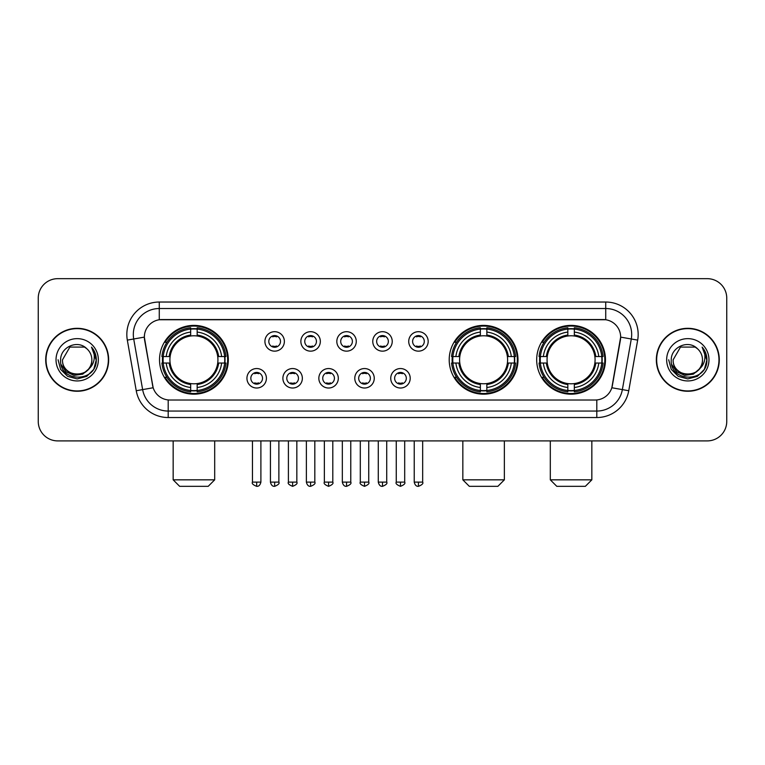 <?xml version="1.0" encoding="UTF-8"?>
<svg xmlns="http://www.w3.org/2000/svg" width="765" height="765" viewBox="0 0 765 765"><rect width="100%" height="100%" fill="white"/><g stroke="black" fill="none" stroke-linecap="round" stroke-linejoin="round"><path stroke-width="1.15" d="M449.208 359.789A34.396 34.396 0 0 0 483.604 394.176A34.396 34.396 0 0 0 517.991 359.789A34.396 34.396 0 0 0 483.604 325.393A34.396 34.396 0 0 0 449.208 359.789M536.686 359.789A34.396 34.396 0 0 0 571.073 394.176A34.396 34.396 0 0 0 605.469 359.789A34.396 34.396 0 0 0 571.073 325.393A34.396 34.396 0 0 0 536.686 359.789M159.531 359.789A34.396 34.396 0 0 0 193.928 394.176A34.396 34.396 0 0 0 228.314 359.789A34.396 34.396 0 0 0 193.928 325.393A34.396 34.396 0 0 0 159.531 359.789M266.411 378.283A9.735 9.735 0 0 1 256.677 388.018A9.735 9.735 0 0 1 246.942 378.283A9.735 9.735 0 0 1 256.677 368.548A9.735 9.735 0 0 1 266.411 378.283M250.834 378.283A5.843 5.843 0 0 0 256.677 384.126A5.843 5.843 0 0 0 262.519 378.283A5.843 5.843 0 0 0 256.677 372.44A5.843 5.843 0 0 0 250.834 378.283M302.357 378.283A9.735 9.735 0 0 1 292.622 388.018A9.735 9.735 0 0 1 282.887 378.283A9.735 9.735 0 0 1 292.622 368.548A9.735 9.735 0 0 1 302.357 378.283M286.789 378.283A5.843 5.843 0 0 0 292.622 384.126A5.843 5.843 0 0 0 298.465 378.283A5.843 5.843 0 0 0 292.622 372.44A5.843 5.843 0 0 0 286.789 378.283M338.312 378.283A9.735 9.735 0 0 1 328.577 388.018A9.735 9.735 0 0 1 318.842 378.283A9.735 9.735 0 0 1 328.577 368.548A9.735 9.735 0 0 1 338.312 378.283M322.734 378.283A5.843 5.843 0 0 0 328.577 384.126A5.843 5.843 0 0 0 334.42 378.283A5.843 5.843 0 0 0 328.577 372.44A5.843 5.843 0 0 0 322.734 378.283M374.257 378.283A9.735 9.735 0 0 1 364.522 388.018A9.735 9.735 0 0 1 354.788 378.283A9.735 9.735 0 0 1 364.522 368.548A9.735 9.735 0 0 1 374.257 378.283M358.689 378.283A5.843 5.843 0 0 0 364.522 384.126A5.843 5.843 0 0 0 370.365 378.283A5.843 5.843 0 0 0 364.522 372.44A5.843 5.843 0 0 0 358.689 378.283M410.212 378.283A9.735 9.735 0 0 1 400.478 388.018A9.735 9.735 0 0 1 390.743 378.283A9.735 9.735 0 0 1 400.478 368.548A9.735 9.735 0 0 1 410.212 378.283M394.635 378.283A5.843 5.843 0 0 0 400.478 384.126A5.843 5.843 0 0 0 406.311 378.283A5.843 5.843 0 0 0 400.478 372.44A5.843 5.843 0 0 0 394.635 378.283M284.379 341.42A9.735 9.735 0 0 1 274.654 351.154A9.735 9.735 0 0 1 264.92 341.42A9.735 9.735 0 0 1 274.654 331.694A9.735 9.735 0 0 1 284.379 341.42M268.811 341.42A5.843 5.843 0 0 0 274.654 347.262A5.843 5.843 0 0 0 280.487 341.42A5.843 5.843 0 0 0 274.654 335.586A5.843 5.843 0 0 0 268.811 341.42M320.334 341.42A9.735 9.735 0 0 1 310.6 351.154A9.735 9.735 0 0 1 300.865 341.42A9.735 9.735 0 0 1 310.6 331.694A9.735 9.735 0 0 1 320.334 341.42M304.757 341.42A5.843 5.843 0 0 0 310.6 347.262A5.843 5.843 0 0 0 316.442 341.42A5.843 5.843 0 0 0 310.6 335.586A5.843 5.843 0 0 0 304.757 341.42M356.28 341.42A9.735 9.735 0 0 1 346.555 351.154A9.735 9.735 0 0 1 336.82 341.42A9.735 9.735 0 0 1 346.555 331.694A9.735 9.735 0 0 1 356.28 341.42M340.712 341.42A5.843 5.843 0 0 0 346.555 347.262A5.843 5.843 0 0 0 352.388 341.42A5.843 5.843 0 0 0 346.555 335.586A5.843 5.843 0 0 0 340.712 341.42M392.235 341.42A9.735 9.735 0 0 1 382.5 351.154A9.735 9.735 0 0 1 372.765 341.42A9.735 9.735 0 0 1 382.5 331.694A9.735 9.735 0 0 1 392.235 341.42M376.657 341.42A5.843 5.843 0 0 0 382.5 347.262A5.843 5.843 0 0 0 388.343 341.42A5.843 5.843 0 0 0 382.5 335.586A5.843 5.843 0 0 0 376.657 341.42M428.18 341.42A9.735 9.735 0 0 1 418.445 351.154A9.735 9.735 0 0 1 408.72 341.42A9.735 9.735 0 0 1 418.445 331.694A9.735 9.735 0 0 1 428.18 341.42M412.612 341.42A5.843 5.843 0 0 0 418.445 347.262A5.843 5.843 0 0 0 424.288 341.42A5.843 5.843 0 0 0 418.445 335.586A5.843 5.843 0 0 0 412.612 341.42M136.246 390.733L127.325 340.119A32.446 32.446 0 0 1 159.273 302.032L605.727 302.032A32.446 32.446 0 0 1 637.675 340.119L628.754 390.733A32.446 32.446 0 0 1 596.805 417.537L168.195 417.537A32.446 32.446 0 0 1 136.246 390.733L153.163 387.75L144.614 340.119A17.518 17.518 0 0 1 161.864 319.56L603.136 319.56A17.518 17.518 0 0 1 620.386 340.119L612.373 385.541A17.518 17.518 0 0 1 595.122 400.019L169.878 400.019A17.518 17.518 0 0 1 152.627 385.541L144.346 337.116L133.712 338.991A25.953 25.953 0 0 1 159.273 308.524L605.727 308.524A25.953 25.953 0 0 1 631.288 338.991L622.366 389.605A25.953 25.953 0 0 1 596.805 411.054L168.195 411.054A25.953 25.953 0 0 1 142.634 389.605L133.712 338.991A25.953 25.953 0 0 1 133.32 334.477M162.62 363.031A31.47 31.47 0 0 1 162.62 356.547M539.774 363.031A31.47 31.47 0 0 1 539.774 356.547M452.297 363.031A31.47 31.47 0 0 1 452.297 356.547M45.709 359.789A31.47 31.47 0 0 0 77.189 391.259A31.47 31.47 0 0 0 108.659 359.789A31.47 31.47 0 0 0 77.189 328.319A31.47 31.47 0 0 0 45.709 359.789M656.341 359.789A31.47 31.47 0 0 0 687.812 391.259A31.47 31.47 0 0 0 719.291 359.789A31.47 31.47 0 0 0 687.812 328.319A31.47 31.47 0 0 0 656.341 359.789M159.273 302.032L159.273 319.751L605.727 319.751L605.727 302.032M144.346 337.078L144.537 334.477M595.122 400.019L169.878 400.019M637.675 340.119L620.654 337.116L611.837 387.75L628.754 390.733M612.373 385.541L612.268 386.096M152.732 386.096L152.627 385.541M726.75 298.14A19.469 19.469 0 0 0 707.281 278.67L57.719 278.67A19.469 19.469 0 0 0 38.25 298.14L38.25 421.439A19.469 19.469 0 0 0 57.719 440.898L707.281 440.898A19.469 19.469 0 0 0 726.75 421.439L726.75 298.14L726.75 421.439M38.25 298.14L38.25 421.439M707.281 278.67L57.719 278.67M57.719 440.898L707.281 440.898M108.334 359.789A31.145 31.145 0 0 0 77.189 328.644A31.145 31.145 0 0 0 46.034 359.789A31.145 31.145 0 0 0 77.189 390.934A31.145 31.145 0 0 0 108.334 359.789M89.362 368.424L82.735 374.152L74.062 375.366L66.077 371.752L61.085 364.542M91.848 359.789C92.747 378.704 61.621 378.704 62.52 359.789L69.854 347.09L84.513 347.09L86.789 348.706C77.791 339.278 60.464 347.042 60.626 359.789C58.982 382.424 95.682 383.016 96.275 360.889L96.314 359.789C96.256 354.979 94.659 350.753 91.513 347.119C93.904 351.039 94.745 355.266 94.038 359.789C93.349 363.633 91.484 366.779 88.424 369.208A14.669 14.669 0 0 0 91.848 359.789C92.747 378.704 61.621 378.704 62.52 359.789L69.854 347.09L84.513 347.09L86.789 348.706L84.513 347.09L69.854 347.09L62.52 359.789C61.621 378.704 92.747 378.704 91.848 359.789A14.669 14.669 0 0 0 86.789 348.706M88.424 369.208C80.641 379.736 61.755 373.004 62.52 359.789M56.027 359.789A21.152 21.152 0 0 0 77.189 380.941A21.152 21.152 0 0 0 98.341 359.789A21.152 21.152 0 0 0 77.189 338.637A21.152 21.152 0 0 0 56.027 359.789M91.513 347.119L96.304 360.344L95.415 353.994L96.304 360.344L95.415 353.994L96.304 360.344L91.657 347.281L96.304 360.344L91.657 347.281L96.314 359.789L93.751 369.352L86.751 376.351L77.189 378.914L67.626 376.351L60.617 369.352L58.064 359.789M91.657 347.281L96.304 360.353M718.966 359.789A31.145 31.145 0 0 0 687.812 328.644A31.145 31.145 0 0 0 656.666 359.789A31.145 31.145 0 0 0 687.812 390.934A31.145 31.145 0 0 0 718.966 359.789M699.985 368.424L693.367 374.152L684.685 375.366L676.7 371.752L671.718 364.542M702.48 359.789C703.379 378.704 672.253 378.704 673.152 359.789L680.487 347.09L695.146 347.09L697.422 348.706C688.423 339.278 671.096 347.042 671.259 359.789C669.605 382.424 706.315 383.016 706.908 360.889L706.937 359.789C706.889 354.979 705.282 350.753 702.136 347.119C704.536 351.039 705.378 355.266 704.67 359.789C703.982 363.633 702.107 366.779 699.057 369.208A14.669 14.669 0 0 0 702.48 359.789C703.379 378.704 672.253 378.704 673.152 359.789L680.487 347.09L695.146 347.09L697.422 348.706L695.146 347.09L680.487 347.09L673.152 359.789C672.253 378.704 703.379 378.704 702.48 359.789A14.669 14.669 0 0 0 697.422 348.706M699.057 369.208C691.264 379.736 672.387 373.004 673.152 359.789M666.659 359.789A21.152 21.152 0 0 0 687.812 380.941A21.152 21.152 0 0 0 708.973 359.789A21.152 21.152 0 0 0 687.812 338.637A21.152 21.152 0 0 0 666.659 359.789M702.136 347.119L706.937 360.344L706.038 353.994L706.937 360.344L706.038 353.994L706.937 360.344L702.28 347.281L706.937 360.344L702.28 347.281L706.937 359.789L704.383 369.352L697.374 376.351L687.812 378.914L678.249 376.351L671.249 369.352L668.687 359.789M702.28 347.281L706.937 360.353M208.204 486.33L179.651 486.33L173.158 479.837L214.688 479.837L208.204 486.33M217.719 363.031A24.011 24.011 0 0 0 197.169 335.998L197.169 335.998A24.011 24.011 0 0 0 170.136 363.031A24.011 24.011 0 0 0 217.719 363.031L218.675 363.031L217.719 363.031A24.011 24.011 0 0 1 197.169 383.581L197.169 387.501A27.903 27.903 0 0 0 221.64 363.031L225.943 363.031A32.187 32.187 0 0 1 197.169 391.814L197.169 390.504A30.887 30.887 0 0 0 224.642 363.031M163.27 363.031A30.82 30.82 0 0 1 163.27 356.547M197.169 329.132A30.82 30.82 0 0 0 190.676 329.132M224.575 356.547A30.82 30.82 0 0 1 224.575 363.031M225.943 356.547A32.187 32.187 0 0 0 197.169 327.764L197.169 329.074A30.887 30.887 0 0 1 224.642 356.547L225.943 356.547M161.903 363.031A32.187 32.187 0 0 0 190.676 391.814L190.676 390.504A30.887 30.887 0 0 1 163.203 363.031L161.903 363.031M224.642 356.547L221.64 356.547A27.903 27.903 0 0 0 197.169 332.077L197.169 329.074M197.169 390.504L197.169 387.501M163.203 363.031L166.215 363.031A27.903 27.903 0 0 0 190.676 387.501L190.676 390.504M197.169 332.077L197.169 335.041A24.958 24.958 0 0 1 218.675 356.547L221.64 356.547M221.64 363.031L218.675 363.031A24.958 24.958 0 0 1 197.169 384.537M190.676 387.501L190.676 383.581A24.011 24.011 0 0 1 170.136 363.031L166.215 363.031M217.719 356.547L218.675 356.547M197.169 390.437A30.82 30.82 0 0 1 190.676 390.437M190.676 327.764A32.187 32.187 0 0 0 161.903 356.547L163.203 356.547A30.887 30.887 0 0 1 190.676 329.074L190.676 327.764M190.676 329.074L190.676 332.077A27.903 27.903 0 0 0 166.215 356.547L163.203 356.547M190.676 335.959L190.676 332.077M166.215 356.547L169.18 356.547A24.958 24.958 0 0 1 190.676 335.041M190.676 383.581L190.676 384.537A24.958 24.958 0 0 1 169.18 363.031M166.923 342.271L165.087 342.271A33.746 33.746 0 0 1 227.664 359.789A33.746 33.746 0 0 1 165.087 377.308L166.923 377.308M497.881 486.33L469.328 486.33L462.835 479.837L504.365 479.837L497.881 486.33M507.386 363.031A24.011 24.011 0 0 0 486.846 335.998L486.846 335.998A24.011 24.011 0 0 0 459.813 363.031A24.011 24.011 0 0 0 507.386 363.031L508.352 363.031L507.386 363.031A24.011 24.011 0 0 1 486.846 383.581L486.846 387.501A27.903 27.903 0 0 0 511.316 363.031L515.62 363.031A32.187 32.187 0 0 1 486.846 391.814L486.846 390.504A30.887 30.887 0 0 0 514.319 363.031M452.947 363.031A30.82 30.82 0 0 1 452.947 356.547M486.846 329.132A30.82 30.82 0 0 0 480.353 329.132M514.252 356.547A30.82 30.82 0 0 1 514.252 363.031M515.62 356.547A32.187 32.187 0 0 0 486.846 327.764L486.846 329.074A30.887 30.887 0 0 1 514.319 356.547L515.62 356.547M451.58 363.031A32.187 32.187 0 0 0 480.353 391.814L480.353 390.504A30.887 30.887 0 0 1 452.88 363.031L451.58 363.031M514.319 356.547L511.316 356.547A27.903 27.903 0 0 0 486.846 332.077L486.846 329.074M486.846 390.504L486.846 387.501M452.88 363.031L455.883 363.031A27.903 27.903 0 0 0 480.353 387.501L480.353 390.504M486.846 332.077L486.846 335.041A24.958 24.958 0 0 1 508.352 356.547L511.316 356.547M511.316 363.031L508.352 363.031A24.958 24.958 0 0 1 486.846 384.537M480.353 387.501L480.353 383.581A24.011 24.011 0 0 1 459.813 363.031L455.883 363.031M507.386 356.547L508.352 356.547M486.846 390.437A30.82 30.82 0 0 1 480.353 390.437M480.353 327.764A32.187 32.187 0 0 0 451.58 356.547L452.88 356.547A30.887 30.887 0 0 1 480.353 329.074L480.353 327.764M480.353 329.074L480.353 332.077A27.903 27.903 0 0 0 455.883 356.547L452.88 356.547M480.353 335.959L480.353 332.077M455.883 356.547L458.857 356.547A24.958 24.958 0 0 1 480.353 335.041M480.353 383.581L480.353 384.537A24.958 24.958 0 0 1 458.857 363.031M456.6 342.271L454.764 342.271A33.746 33.746 0 0 1 517.341 359.789A33.746 33.746 0 0 1 454.764 377.308L456.6 377.308M585.349 486.33L556.796 486.33L550.312 479.837L591.842 479.837L585.349 486.33M594.864 363.031A24.011 24.011 0 0 0 574.324 335.998L574.324 335.998A24.011 24.011 0 0 0 547.281 363.031A24.011 24.011 0 0 0 594.864 363.031L595.82 363.031L594.864 363.031A24.011 24.011 0 0 1 574.324 383.581L574.324 387.501A27.903 27.903 0 0 0 598.785 363.031L603.097 363.031A32.187 32.187 0 0 1 574.324 391.814L574.324 390.504A30.887 30.887 0 0 0 601.797 363.031M540.425 363.031A30.82 30.82 0 0 1 540.425 356.547M574.324 329.132A30.82 30.82 0 0 0 567.831 329.132M601.73 356.547A30.82 30.82 0 0 1 601.73 363.031M603.097 356.547A32.187 32.187 0 0 0 574.324 327.764L574.324 329.074A30.887 30.887 0 0 1 601.797 356.547L603.097 356.547M539.057 363.031A32.187 32.187 0 0 0 567.831 391.814L567.831 390.504A30.887 30.887 0 0 1 540.358 363.031L539.057 363.031M601.797 356.547L598.785 356.547A27.903 27.903 0 0 0 574.324 332.077L574.324 329.074M574.324 390.504L574.324 387.501M540.358 363.031L543.36 363.031A27.903 27.903 0 0 0 567.831 387.501L567.831 390.504M574.324 332.077L574.324 335.041A24.958 24.958 0 0 1 595.82 356.547L598.785 356.547M598.785 363.031L595.82 363.031A24.958 24.958 0 0 1 574.324 384.537M567.831 387.501L567.831 383.581A24.011 24.011 0 0 1 547.281 363.031L543.36 363.031M594.864 356.547L595.82 356.547M574.324 390.437A30.82 30.82 0 0 1 567.831 390.437M567.831 327.764A32.187 32.187 0 0 0 539.057 356.547L540.358 356.547A30.887 30.887 0 0 1 567.831 329.074L567.831 327.764M567.831 329.074L567.831 332.077A27.903 27.903 0 0 0 543.36 356.547L540.358 356.547M567.831 335.959L567.831 332.077M543.36 356.547L546.325 356.547A24.958 24.958 0 0 1 567.831 335.041M567.831 383.581L567.831 384.537A24.958 24.958 0 0 1 546.325 363.031M544.078 342.271L542.232 342.271A33.746 33.746 0 0 1 604.819 359.789A33.746 33.746 0 0 1 542.232 377.308L544.078 377.308M272.703 346.928L272.703 346.01A4.982 4.982 0 0 0 276.595 346.01L276.595 346.928M276.595 335.921L276.595 336.839A4.982 4.982 0 0 0 272.703 336.839L272.703 335.921M308.649 346.928L308.649 346.01A4.982 4.982 0 0 0 312.55 346.01L312.55 346.928M312.55 335.921L312.55 336.839A4.982 4.982 0 0 0 308.649 336.839L308.649 335.921M344.604 346.928L344.604 346.01A4.982 4.982 0 0 0 348.496 346.01L348.496 346.928M348.496 335.921L348.496 336.839A4.982 4.982 0 0 0 344.604 336.839L344.604 335.921M380.549 346.928L380.549 346.01A4.982 4.982 0 0 0 384.451 346.01L384.451 346.928M384.451 335.921L384.451 336.839A4.982 4.982 0 0 0 380.549 336.839L380.549 335.921M416.504 346.928L416.504 346.01A4.982 4.982 0 0 0 420.396 346.01L420.396 346.928M420.396 335.921L420.396 336.839A4.982 4.982 0 0 0 416.504 336.839L416.504 335.921M254.726 383.791L254.726 382.863A4.982 4.982 0 0 0 258.618 382.863L258.618 383.791M258.618 372.775L258.618 373.703A4.982 4.982 0 0 0 254.726 373.703L254.726 372.775M290.681 383.791L290.681 382.863A4.982 4.982 0 0 0 294.573 382.863L294.573 383.791M294.573 372.775L294.573 373.703A4.982 4.982 0 0 0 290.681 373.703L290.681 372.775M326.626 383.791L326.626 382.863A4.982 4.982 0 0 0 330.518 382.863L330.518 383.791M330.518 372.775L330.518 373.703A4.982 4.982 0 0 0 326.626 373.703L326.626 372.775M362.581 383.791L362.581 382.863A4.982 4.982 0 0 0 366.473 382.863L366.473 383.791M366.473 372.775L366.473 373.703A4.982 4.982 0 0 0 362.581 373.703L362.581 372.775M398.527 383.791L398.527 382.863A4.982 4.982 0 0 0 402.419 382.863L402.419 383.791M402.419 372.775L402.419 373.703A4.982 4.982 0 0 0 398.527 373.703L398.527 372.775M596.805 399.942L596.805 417.537M168.195 417.537L168.195 399.942M127.325 340.119L133.712 338.991M190.676 390.733A31.116 31.116 0 0 0 197.169 390.733M224.872 363.031A31.116 31.116 0 0 0 224.872 356.547M197.169 328.845A31.116 31.116 0 0 0 190.676 328.845M480.353 390.733A31.116 31.116 0 0 0 486.846 390.733M514.549 363.031A31.116 31.116 0 0 0 514.549 356.547M486.846 328.845A31.116 31.116 0 0 0 480.353 328.845M567.831 390.733A31.116 31.116 0 0 0 574.324 390.733M602.017 363.031A31.116 31.116 0 0 0 602.017 356.547M574.324 328.845A31.116 31.116 0 0 0 567.831 328.845M274.654 482.113L270.428 482.113C271.164 485.115 272.579 486.521 274.654 486.33L274.654 482.113L278.871 482.113L278.871 440.898M310.6 482.113L306.382 482.113C307.119 485.115 308.524 486.521 310.6 486.33L310.6 482.113L314.817 482.113L314.817 440.898M346.555 482.113L342.328 482.113C343.064 485.115 344.47 486.521 346.555 486.33L346.555 482.113L350.772 482.113L350.772 440.898M382.5 482.113L378.283 482.113C379.019 485.115 380.425 486.521 382.5 486.33L382.5 482.113L386.717 482.113L386.717 440.898M418.445 482.113L414.228 482.113C414.965 485.115 416.37 486.521 418.445 486.33L418.445 482.113L422.672 482.113L422.672 440.898M256.677 482.113L252.46 482.113C251.599 483.461 253.005 484.867 256.677 486.33L256.677 482.113L260.894 482.113L260.894 440.898M292.622 482.113L288.405 482.113C287.554 483.461 288.96 484.867 292.622 486.33L292.622 482.113L296.839 482.113L296.839 440.898M328.577 482.113L324.36 482.113C323.499 483.461 324.905 484.867 328.577 486.33L328.577 482.113L332.794 482.113L332.794 440.898M364.522 482.113L360.305 482.113C359.454 483.461 360.86 484.867 364.522 486.33L364.522 482.113L368.74 482.113L368.74 440.898M400.478 482.113L396.26 482.113C395.4 483.461 396.805 484.867 400.478 486.33L400.478 482.113L404.695 482.113L404.695 440.898M214.688 440.898L214.688 479.837M173.158 440.898L173.158 479.837M504.365 440.898L504.365 479.837M462.835 440.898L462.835 479.837M591.842 440.898L591.842 479.837M550.312 440.898L550.312 479.837M270.428 482.113L270.428 440.898M278.871 482.113C279.722 483.461 278.317 484.867 274.654 486.33M306.382 482.113L306.382 440.898M314.817 482.113C315.677 483.461 314.272 484.867 310.6 486.33M342.328 482.113L342.328 440.898M350.772 482.113C351.623 483.461 350.217 484.867 346.555 486.33M378.283 482.113L378.283 440.898M386.717 482.113C387.578 483.461 386.172 484.867 382.5 486.33M414.228 482.113L414.228 440.898M422.672 482.113C423.523 483.461 422.117 484.867 418.445 486.33M252.46 482.113L252.46 440.898M260.894 482.113C260.157 485.115 258.752 486.521 256.677 486.33M288.405 482.113L288.405 440.898M296.839 482.113C297.7 483.461 296.294 484.867 292.622 486.33M324.36 482.113L324.36 440.898M332.794 482.113C333.645 483.461 332.24 484.867 328.577 486.33M360.305 482.113L360.305 440.898M368.74 482.113C369.6 483.461 368.195 484.867 364.522 486.33M396.26 482.113L396.26 440.898M404.695 482.113C405.546 483.461 404.14 484.867 400.478 486.33"/></g></svg>
